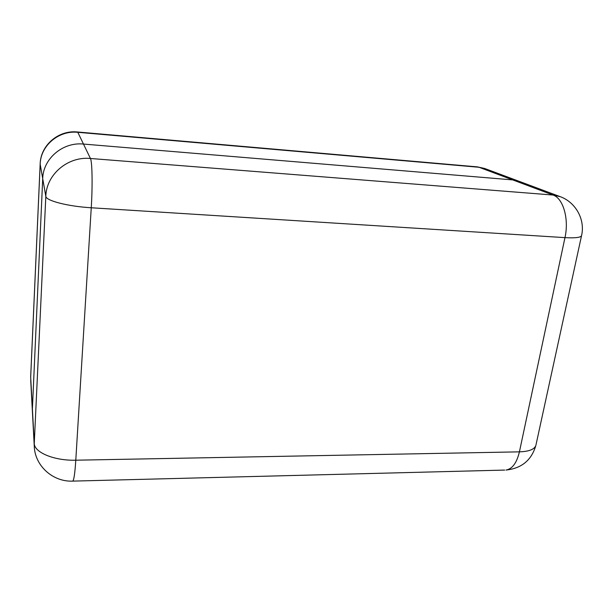 <?xml version="1.0" encoding="UTF-8"?>
<svg xmlns="http://www.w3.org/2000/svg" width="613" height="613" viewBox="0 0 613 613"><rect width="100%" height="100%" fill="white"/><g stroke="black" fill="none" stroke-linecap="round" stroke-linejoin="round"><path stroke-width="0.92" d="M512.729 179.908L83.475 144.063C62.855 141.864 43.132 158.568 42.711 178.621L32.336 410.335L42.711 178.621C43.132 158.568 62.855 141.864 83.475 144.063L512.729 179.908L519.663 181.525L512.729 179.908L479.044 167.272L77.805 132.308L90.433 158.483L553.064 195.041L512.729 179.908M42.711 178.621L40.174 164.192L30.681 377.225L34.259 443.36L45.822 196.313L42.711 178.621M77.529 131.987L476.937 166.836L485.603 168.82L518.751 181.18M30.719 380.236L34.251 445.957C34.68 465.627 52.779 482.086 72.763 481.113C73.935 480.094 74.939 473.121 75.79 460.202L519.418 451.85L564.971 237.629L91.253 207.769L75.79 460.202C54.25 460.83 34.144 452.432 34.259 443.36L34.251 445.957M77.805 132.308L77.445 131.979C58.503 129.925 40.565 145.235 40.159 163.993L40.174 164.192C40.558 145.603 58.741 130.209 77.805 132.308M30.681 376.75L40.159 163.993M536.007 444.785L581.53 235.76C585.369 219.806 575.952 202.497 560.428 196.735L553.064 195.041C563.194 198.275 569.209 218.948 564.971 237.629C574.986 238.189 580.503 237.56 581.53 235.76L581.607 235.423M535.846 445.498C534.406 449.406 528.927 451.52 519.418 451.85C516.751 462.961 512.261 469.029 505.955 470.048C521.517 468.447 531.486 460.263 535.846 445.498M504.66 470.079L72.533 481.121M90.433 158.483C67.913 156.177 46.297 174.49 45.822 196.313C45.921 200.727 67.974 206.412 91.253 207.769C92.67 185.433 92.218 161.464 90.433 158.483M484.707 168.483L477.42 166.874M559.462 196.375L519.663 181.525"/></g></svg>
